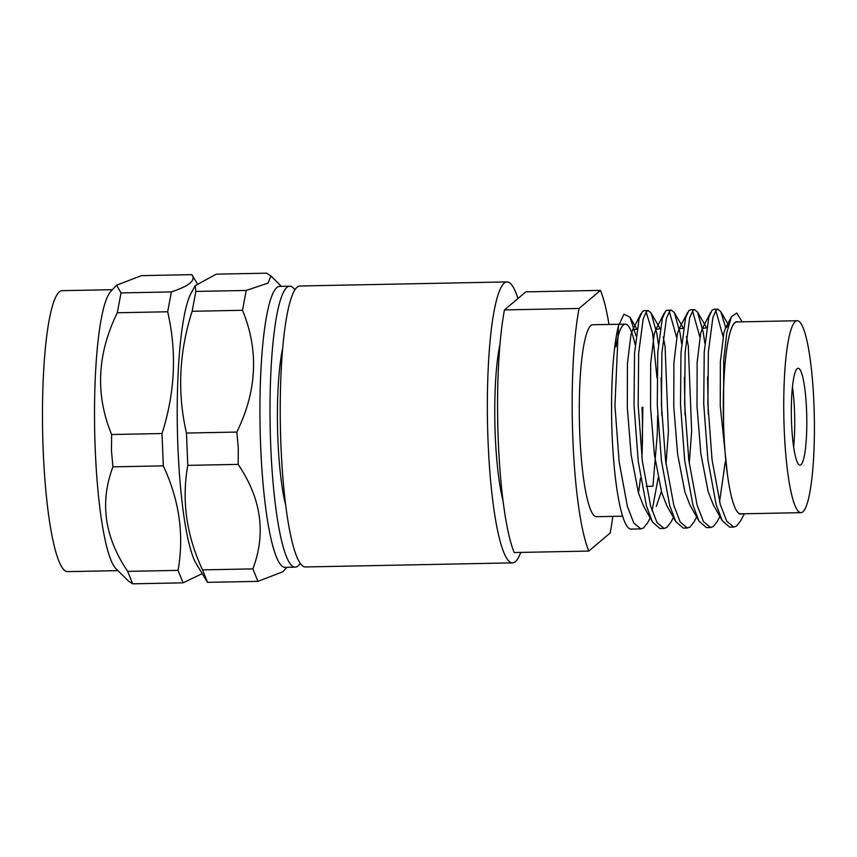 <?xml version="1.0" encoding="UTF-8"?>
<svg xmlns="http://www.w3.org/2000/svg" width="857" height="857" viewBox="0 0 857 857"><rect width="100%" height="100%" fill="white"/><g stroke="black" fill="none" stroke-linecap="round" stroke-linejoin="round"><path stroke-width="1.29" d="M801.006 464.708A48.431 7.692 88.9 0 0 806.683 413.449A48.431 7.692 88.9 0 0 798.124 368.274A48.431 7.692 88.9 0 0 797.149 368.692A48.431 7.692 88.9 0 0 791.461 419.951A48.431 7.692 88.9 0 0 800.031 465.126A48.431 7.692 88.9 0 0 801.006 464.708M793.625 446.754A48.431 7.692 88.9 0 0 792.446 386.882M635.133 344.685A95.973 15.233 88.9 0 0 625.267 324.128A95.973 15.233 88.9 0 0 623.328 324.953A95.973 15.233 88.9 0 0 615.894 346.892M618.433 325.981A109.064 17.311 88.9 0 0 612.102 434.328A109.064 17.311 88.9 0 0 631.138 529.09L640.865 528.898L633.784 523.006L627.388 506.444L619.14 461.719L614.951 405.79L618.433 325.981L623.96 314.23L630.002 317.186L637.201 329.581M636.001 335.837L630.002 317.186M641.904 457.381A95.973 15.233 88.9 0 0 642.011 407.514M641.957 457.842L642.879 407.129M797.181 320.743A95.973 15.233 -91.1 0 1 814.15 410.257A95.973 15.233 -91.1 0 1 802.891 511.833A95.973 15.233 -91.1 0 1 800.963 512.657A95.973 15.233 -91.1 0 1 783.994 423.144A95.973 15.233 -91.1 0 1 795.253 321.568A95.973 15.233 -91.1 0 1 797.181 320.743L736.784 321.932A95.973 15.233 88.9 0 0 734.845 322.757A95.973 15.233 88.9 0 0 724.658 446.283L724.401 442.994A96.23 15.276 -91.1 0 1 723.769 430.493A96.23 15.276 -91.1 0 1 737.877 321.911M724.401 442.994L723.533 430.578L723.704 359.608L726.811 332.752L731.428 316.683L736.752 313.03L742.162 321.825M724.658 446.283A95.973 15.233 88.9 0 0 738.563 513.075A95.973 15.233 88.9 0 0 740.555 513.846L800.963 512.657M503.059 500.874A94.141 14.944 -91.1 0 1 495.228 434.724A94.141 14.944 -91.1 0 1 499.974 344.246M285.713 505.148A94.141 14.944 -91.1 0 1 277.882 438.998A94.141 14.944 -91.1 0 1 282.639 348.52M132.706 583.821L127.682 571.362L178.052 570.366L183.077 582.835L132.706 583.821L128.496 581.067L116.113 568.855A140.505 22.303 -91.1 0 1 95.202 448.522A140.505 22.303 -91.1 0 1 110.649 291.551L116.606 285.177L141.426 275.643L191.807 274.647L197.121 283.367M117.923 570.644L67.692 571.63A140.505 22.303 -91.1 0 1 42.85 440.594A140.505 22.303 -91.1 0 1 59.326 291.883A140.505 22.303 -91.1 0 1 62.154 290.673L112.396 289.687M300.271 563.306A140.505 22.303 -91.1 0 1 298.054 565.941A140.505 22.303 -91.1 0 1 295.226 567.152L285.145 567.355A140.505 22.303 -91.1 0 1 260.624 445.265A140.505 22.303 -91.1 0 1 276.79 287.598A140.505 22.303 -91.1 0 1 279.618 286.388L289.698 286.195A140.505 22.303 -91.1 0 1 294.883 289.837M195.257 285.638L191.111 293.126A140.505 22.303 -91.1 0 0 177.913 446.893A140.505 22.303 -91.1 0 0 196.446 564.11L207.544 582.353L202.52 569.884C186.44 535.4 181.523 500.574 187.769 465.372L186.472 433.053C177.163 392.838 179.059 352.248 192.129 311.284L195.857 291.423L195.257 285.638L216.264 274.165L266.645 273.179L270.844 275.933L268.091 283.078L246.227 290.437L242.51 310.298C258.943 350.138 257.046 390.728 236.843 432.057L238.31 448.211L238.15 464.387C261.31 498.538 266.227 533.375 252.89 568.887L257.914 581.357L282.735 571.812L286.945 567.313M191.807 274.647C196.189 280.185 189.386 285.938 171.389 291.905L167.672 311.766C176.97 351.981 175.085 392.57 162.005 433.535L163.301 465.854C179.381 500.338 184.298 535.175 178.052 570.366M127.682 571.362C104.511 537.21 99.594 502.373 112.931 466.851L111.464 450.707L111.635 434.52C95.202 394.681 97.087 354.091 117.291 312.762L121.019 292.901L116.606 285.188M295.226 567.152A140.505 22.303 -91.1 0 1 270.394 436.106A140.505 22.303 -91.1 0 1 286.87 287.406A140.505 22.303 -91.1 0 1 289.698 286.195M520.745 552.411A140.505 22.303 -91.1 0 1 515.4 561.667A140.505 22.303 -91.1 0 1 512.572 562.878A140.505 22.303 -91.1 0 1 487.729 431.832A140.505 22.303 -91.1 0 1 504.216 283.121A140.505 22.303 -91.1 0 1 507.044 281.91A140.505 22.303 -91.1 0 1 517.949 298.525M512.572 562.878L305.456 566.948A140.505 22.303 -91.1 0 1 280.614 435.913A140.505 22.303 -91.1 0 1 297.09 287.202A140.505 22.303 -91.1 0 1 299.918 285.992L507.044 281.91M622.664 516.171L596.515 516.685A95.973 15.233 -91.1 0 1 579.546 427.172A95.973 15.233 -91.1 0 1 590.805 325.596A95.973 15.233 -91.1 0 1 592.733 324.76L625.267 324.128M717.877 309.216L713.742 309.291L712.028 310.223L708.739 317.583L704.229 351.927L703.736 404.043L707.925 459.963L716.173 504.698L722.258 520.713L729.65 527.151L733.796 527.066L726.715 521.185L720.319 504.612L712.071 459.888L707.882 403.968L708.375 351.841L712.885 317.508L716.173 310.138L717.877 309.216L720.823 311.723L725.718 327.824M744.347 513.772L740.577 520.906L736.474 526.123L733.796 527.066M650.195 517.907L647.646 522.738L643.543 527.955L640.865 528.898M648.181 310.588L644.036 310.663L642.332 311.594L639.043 318.954L634.534 353.298L634.041 405.415L638.229 461.334L646.478 506.069L652.563 522.095L659.954 528.523L664.089 528.437L657.019 522.556L650.624 505.984L642.364 461.259L638.186 405.34L638.669 353.213L643.189 318.879L646.478 311.509L648.181 310.588L651.127 313.094L656.751 333.137L658.38 344.075M673.431 517.446L670.881 522.277L666.778 527.494L664.089 528.437M671.417 310.127L667.271 310.213L665.568 311.134L662.279 318.504L657.758 352.838L657.276 404.965L661.454 460.884L669.713 505.609L675.787 521.634L683.179 528.062L687.325 527.987L680.244 522.095L673.859 505.523L665.6 460.798L661.422 404.879L661.904 352.763L666.414 318.418L669.703 311.059L671.417 310.127L674.363 312.644L679.987 332.677L681.604 343.614M696.666 516.985L694.106 521.817L690.003 527.034L687.325 527.987M694.652 309.666L690.506 309.752L688.792 310.684L685.504 318.043L680.994 352.388L680.512 404.504L684.689 460.423L692.949 505.148L699.023 521.174L706.414 527.612L710.56 527.526L703.479 521.634L697.084 505.073L688.835 460.338L684.647 404.418L685.139 352.302L689.649 317.958L692.938 310.598L694.652 309.666L697.587 312.184L703.211 332.227L704.84 343.164M719.901 516.525L717.341 521.367L713.238 526.573L710.56 527.526M657.673 415.506L657.298 434.017L652.938 486.219L646.189 486.348M656.976 377.798L652.606 333.223L646.135 311.927M661.122 377.723L661.818 415.42M658.187 477.895L652.081 510.858M676.591 337.347L669.36 311.466M684.357 377.262L685.054 414.959M699.815 336.897L692.595 311.005M707.582 376.801L708.278 414.509M719.569 501.806L725.29 461.741M723.051 336.437L715.831 310.555M612.798 516.364A140.505 22.303 -91.1 0 1 610.184 532.99L588.813 551.072L514.211 552.54A140.505 22.303 -91.1 0 1 498.271 440.594A140.505 22.303 -91.1 0 1 504.462 309.923L525.844 291.851L600.446 290.384A140.505 22.303 -91.1 0 1 609.016 324.449M744.262 513.772L739.13 513.707L738.563 513.075M727.379 473.953L720.255 405.961L720.362 361.89L723.886 332.848L725.6 328.049L728.257 325.896M722.258 520.713L713.249 504.73L708.139 491.532L700.855 453.707L697.02 406.422L697.137 362.35L700.651 333.309L702.365 328.499L706.618 327.76M699.023 521.174L690.014 505.191L684.904 491.982L677.619 454.167L673.784 406.882L673.902 362.8L677.416 333.769L679.14 328.959L683.383 328.22M686.425 336.522L688.289 345.842L691.663 431.103L689.242 463.583M675.787 521.634L666.789 505.651L661.668 492.443L654.394 454.617L650.559 407.332L650.667 363.261L654.18 334.219L655.905 329.42L660.147 328.67M663.189 336.983L665.064 346.292L668.428 431.564L666.018 464.044M661.39 491.457L656.291 506.369M652.563 522.095L643.553 506.101L638.433 492.904L631.159 455.078L627.324 407.793L627.431 363.722L630.956 334.68L632.67 329.87L636.922 329.131M741.659 513.825A96.23 15.276 -91.1 0 1 739.13 513.707M638.454 492.979A95.973 15.233 88.9 0 0 640.361 478.463M163.301 465.854L112.931 466.851M183.077 582.835L202.22 573.633M121.019 292.901L171.389 291.905M167.672 311.766L117.291 312.762M111.635 434.52L162.005 433.535M242.51 310.298L192.129 311.284M186.472 433.053L236.843 432.057M195.857 291.423L246.227 290.437M257.914 581.357L207.544 582.353M202.52 569.884L252.89 568.887M238.15 464.387L187.769 465.372M588.813 551.072A140.505 22.303 -91.1 0 1 572.872 439.116A140.505 22.303 -91.1 0 1 579.064 308.456L600.446 290.384M504.462 309.923L579.064 308.456M281.417 286.356L270.844 275.933M651.127 313.094L660.426 329.12M674.363 312.644L683.661 328.67M697.587 312.184L706.896 328.21M720.823 311.723L728.493 324.942M731.428 316.683L725.6 328.049M710.742 312.173L702.365 328.499M687.507 312.634L679.14 328.959M664.271 313.084L655.905 329.42M641.036 313.544L632.67 329.87"/></g></svg>

